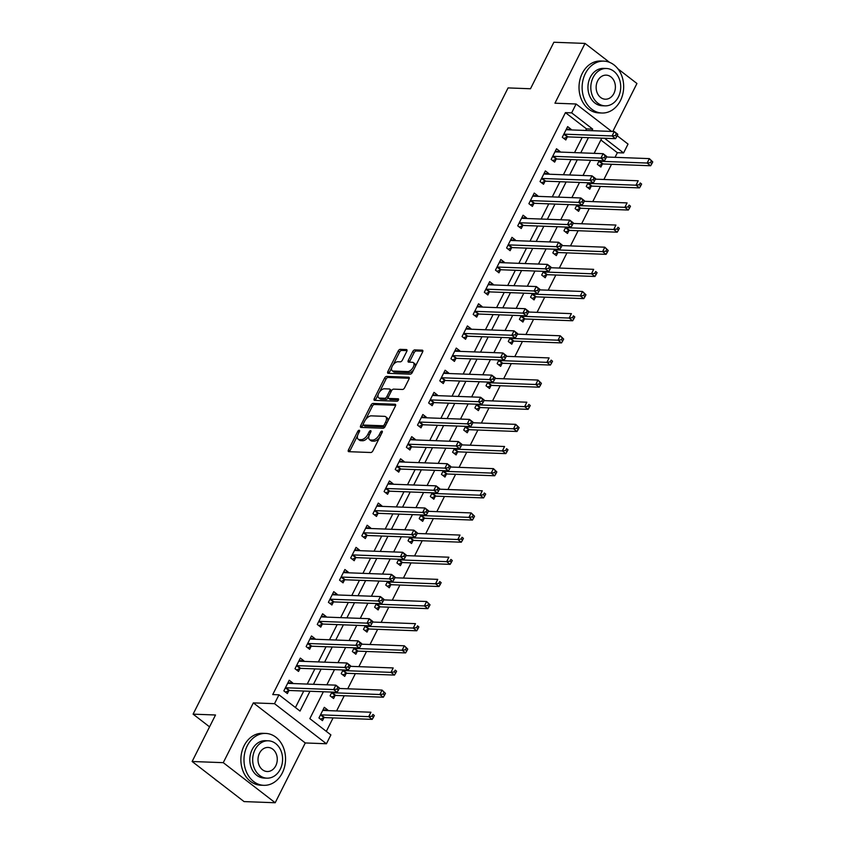 <?xml version="1.0" encoding="UTF-8"?>
<svg xmlns="http://www.w3.org/2000/svg" width="845" height="845" viewBox="0 0 845 845"><rect width="100%" height="100%" fill="white"/><g stroke="black" fill="none" stroke-linecap="round" stroke-linejoin="round"><path stroke-width="1.27" d="M359.209 430.232A1.426 0.739 -52.3 0 0 357.741 431.425L348.457 449.899A2.039 1.067 -52.3 0 0 348.425 451.557A2.039 1.067 -52.3 0 0 348.805 451.684L370.807 452.508A2.039 1.067 -52.3 0 0 372.899 450.818L382.193 432.334A1.426 0.739 -52.3 0 0 382.204 431.172A1.426 0.739 -52.3 0 0 381.951 431.087A1.426 0.739 -52.3 0 0 380.482 432.27L379.278 434.668A6.528 3.401 -52.3 0 1 372.571 440.087L370.733 440.013A6.528 3.401 -52.3 0 1 369.55 439.611A6.528 3.401 -52.3 0 1 369.624 434.298L370.828 431.911A1.426 0.739 -52.3 0 0 370.839 430.749A1.426 0.739 -52.3 0 0 370.585 430.665A1.426 0.739 -52.3 0 0 369.117 431.848L367.913 434.235A6.528 3.401 -52.3 0 1 361.195 439.653L359.368 439.59A6.528 3.401 -52.3 0 1 358.174 439.189A6.528 3.401 -52.3 0 1 358.248 433.876L359.452 431.489A1.426 0.739 -52.3 0 0 359.474 430.327A1.426 0.739 -52.3 0 0 359.209 430.232M406.794 351.362A2.039 1.067 -52.3 0 0 406.815 349.703A2.039 1.067 -52.3 0 0 406.445 349.576L400.266 349.344A2.039 1.067 -52.3 0 0 398.175 351.045L387.855 371.557A2.039 1.067 -52.3 0 0 387.823 373.215A2.039 1.067 -52.3 0 0 388.204 373.342L410.205 374.166A2.039 1.067 -52.3 0 0 412.297 372.476L422.616 351.953A2.039 1.067 -52.3 0 0 422.637 350.295A2.039 1.067 -52.3 0 0 422.268 350.168L414.81 349.893A2.039 1.067 -52.3 0 0 412.719 351.583L408.304 360.371A2.039 1.067 -52.3 0 0 408.283 362.03A2.039 1.067 -52.3 0 0 408.653 362.156L412.349 362.294A5.45 2.841 -52.3 0 1 413.342 362.621A5.45 2.841 -52.3 0 1 412.814 367.892A5.45 2.841 -52.3 0 1 407.67 371.599L393.178 371.05A5.45 2.841 -52.3 0 1 392.186 370.712A5.45 2.841 -52.3 0 1 392.714 365.452A5.45 2.841 -52.3 0 1 397.858 361.745L400.276 361.84A2.039 1.067 -52.3 0 0 402.368 360.15L406.794 351.362M585.68 130.468L586.483 128.873L565.432 112.628L571.653 112.86L576.11 103.998L611.653 131.44M192.132 761.503L223.27 762.665L275.195 802.75L244.057 801.588L192.132 761.503L215.517 714.997L193.104 714.152L508.077 87.912L530.491 88.757L553.876 42.25L585.015 43.412L554.943 103.206L576.11 103.998M275.195 802.75L305.267 742.956L253.342 702.882L223.27 762.665M253.342 702.882L274.509 703.674L278.966 694.812L300.017 711.067L309.967 691.263M565.432 112.628L272.734 694.579L278.966 694.812M373.067 403.424A2.039 1.067 -52.3 0 0 370.976 405.125L360.657 425.637A2.039 1.067 -52.3 0 0 360.625 427.295A2.039 1.067 -52.3 0 0 361.005 427.422L383.007 428.246A2.039 1.067 -52.3 0 0 385.098 426.556L395.418 406.033A2.039 1.067 -52.3 0 0 395.439 404.375A2.039 1.067 -52.3 0 0 395.069 404.248L373.067 403.424L374.472 404.512A2.039 1.067 -52.3 0 0 372.381 406.202L365.684 419.521M374.25 398.597L384.57 378.085A2.039 1.067 -52.3 0 1 386.672 376.384L408.674 377.208A2.039 1.067 -52.3 0 1 409.043 377.335A2.039 1.067 -52.3 0 1 409.022 378.993L404.607 387.781A2.039 1.067 -52.3 0 1 402.505 389.471L393.58 389.133A2.039 1.067 -52.3 0 0 391.488 390.834L388.552 396.654A2.039 1.067 -52.3 0 0 388.531 398.312A2.039 1.067 -52.3 0 0 388.901 398.439L398.196 398.787A1.426 0.739 -52.3 0 1 398.449 398.872A1.426 0.739 -52.3 0 1 398.312 400.255A1.426 0.739 -52.3 0 1 396.97 401.227L374.599 400.382A2.039 1.067 -52.3 0 1 374.229 400.255A2.039 1.067 -52.3 0 1 374.25 398.597L375.655 399.685L378.18 394.668M612.805 131.482L636.94 83.497L617.927 68.825M609.498 62.319L585.015 43.412M295.444 707.54L303.746 691.03M307.242 684.07L314.879 668.891M318.385 661.931L326.022 646.742M329.518 639.781L337.155 624.603M340.651 617.642L348.298 602.453M351.795 595.493L359.431 580.314M362.928 573.354L370.564 558.165M374.071 551.204L381.708 536.015M385.204 529.065L392.84 513.876M396.347 506.915L403.984 491.727M407.48 484.776L415.117 469.588M418.613 462.627L426.26 447.438M429.756 440.488L437.393 425.299M440.889 418.338L448.526 403.149M452.033 396.199L459.669 381.01M463.166 374.05L470.802 358.861M474.309 351.911L481.946 336.722M485.442 329.761L493.079 314.572M496.585 307.622L504.222 292.433M507.718 285.473L515.355 270.284M518.851 263.334L526.498 248.145M529.995 241.184L537.631 225.995M541.127 219.045L548.764 203.856M552.271 196.896L559.908 181.707M563.404 174.757L571.04 159.568M574.547 152.607L582.184 137.418M292.423 683.52L292.708 682.95L289.201 680.236L283.857 690.872L287.363 693.576L288.81 690.692M303.566 661.371L303.851 660.801L300.345 658.097L294.989 668.722L298.507 671.426L299.954 668.553M314.699 639.232L314.984 638.662L311.478 635.947L306.133 646.583L309.64 649.287L311.087 646.404M325.832 617.082L326.128 616.512L322.61 613.808L317.266 624.434L320.773 627.138L322.23 624.265M336.975 594.943L337.261 594.373L333.754 591.658L328.409 602.295L331.916 604.999L333.363 602.115M348.108 572.794L348.393 572.223L344.887 569.519L339.542 580.145L343.049 582.849L344.507 579.976M359.252 550.655L359.537 550.084L356.03 547.37L350.686 558.006L354.192 560.71L355.639 557.827M370.385 528.505L370.67 527.935L367.163 525.231L361.818 535.857L365.325 538.561L366.772 535.688M381.528 506.366L381.813 505.796L378.306 503.081L372.951 513.707L376.469 516.422L377.916 513.538M392.661 484.217L392.946 483.646L389.439 480.942L384.095 491.568L387.601 494.272L389.049 491.399M403.794 462.078L404.09 461.507L400.572 458.793L395.228 469.419L398.745 472.133L400.192 469.25M414.937 439.928L415.222 439.358L411.716 436.654L406.371 447.28L409.878 449.984L411.325 447.111M426.07 417.789L426.366 417.219L422.849 414.504L417.504 425.13L421.011 427.845L422.468 424.961M437.214 395.64L437.499 395.069L433.992 392.365L428.647 402.991L432.154 405.695L433.601 402.822M448.346 373.501L448.632 372.93L445.125 370.216L439.78 380.841L443.287 383.556L444.734 380.672M459.49 351.351L459.775 350.781L456.268 348.077L450.924 358.702L454.43 361.406L455.877 358.523M470.623 329.212L470.908 328.631L467.401 325.927L462.057 336.553L465.563 339.267L467.01 336.384M481.766 307.062L482.051 306.492L478.545 303.788L473.189 314.414L476.707 317.118L478.154 314.234M492.899 284.923L493.184 284.342L489.678 281.638L484.333 292.264L487.84 294.979L489.287 292.095M504.032 262.774L504.328 262.203L500.81 259.5L495.466 270.125L498.972 272.829L500.43 269.946M515.175 240.635L515.461 240.054L511.954 237.35L506.609 247.976L510.116 250.69L511.563 247.807M526.308 218.485L526.593 217.915L523.087 215.211L517.742 225.837L521.249 228.541L522.706 225.657M537.452 196.336L537.737 195.765L534.23 193.061L528.885 203.687L532.392 206.402L533.839 203.518M548.585 174.197L548.87 173.626L545.363 170.912L540.018 181.548L543.525 184.252L544.972 181.369M559.728 152.047L560.013 151.477L556.506 148.773L551.151 159.399L554.669 162.113L556.116 159.23M570.861 129.908L571.146 129.338L567.639 126.623L562.295 137.26L565.801 139.964L567.248 137.08M326.318 731.369L333.088 717.901M336.595 710.941L344.232 695.752M347.728 688.802L355.365 673.613M358.871 666.652L366.508 651.463M370.004 644.513L377.641 629.324M381.137 622.364L388.784 607.175M392.281 600.214L399.917 585.036M403.414 578.075L411.05 562.886M414.557 555.926L422.194 540.747M425.69 533.786L433.327 518.598M436.833 511.637L444.47 496.459M447.966 489.498L455.603 474.309M459.099 467.348L466.746 452.17M470.242 445.209L477.879 430.02M481.375 423.06L489.012 407.882M492.519 400.921L500.155 385.732M503.652 378.771L511.288 363.593M514.795 356.632L522.432 341.443M525.928 334.483L533.565 319.304M537.061 312.344L544.708 297.155M548.204 290.194L555.841 275.016M559.337 268.055L566.974 252.866M570.481 245.906L578.117 230.727M581.613 223.767L589.25 208.578M592.757 201.617L600.394 186.439M603.89 179.478L611.526 164.289M615.033 157.328L617.357 152.713L600.869 139.985M327.511 710.603L327.797 710.032L324.29 707.318L318.945 717.954L322.452 720.658L323.899 717.775M331.948 692.087L330.078 695.805L333.585 698.519L335.032 695.636M343.091 669.948L341.222 673.666L344.728 676.37L346.175 673.486M354.224 647.798L352.354 651.516L355.861 654.231L357.308 651.347M365.357 625.659L363.487 629.377L367.005 632.081L368.452 629.198M376.5 603.51L374.631 607.228L378.137 609.942L379.585 607.059M387.633 581.371L385.764 585.089L389.27 587.793L390.728 584.909M398.777 559.221L396.907 562.939L400.414 565.643L401.861 562.77M409.909 537.082L408.04 540.8L411.547 543.504L413.004 540.62M421.053 514.932L419.183 518.65L422.69 521.354L424.137 518.481M432.186 492.793L430.316 496.511L433.823 499.215L435.27 496.332M443.319 470.644L441.449 474.362L444.966 477.066L446.413 474.193M454.462 448.505L452.593 452.223L456.099 454.927L457.546 452.043M465.595 426.355L463.725 430.073L467.232 432.777L468.69 429.904M476.738 404.216L474.869 407.934L478.376 410.638L479.823 407.755M487.871 382.067L486.002 385.785L489.508 388.489L490.966 385.616M499.015 359.917L497.145 363.635L500.652 366.35L502.099 363.466M510.148 337.778L508.278 341.496L511.785 344.2L513.232 341.327M521.291 315.629L519.411 319.347L522.928 322.061L524.375 319.178M532.424 293.49L530.554 297.208L534.061 299.912L535.508 297.039M543.557 271.34L541.687 275.058L545.205 277.773L546.652 274.889M554.7 249.201L552.831 252.919L556.337 255.623L557.784 252.739M565.833 227.051L563.964 230.769L567.47 233.484L568.928 230.6M576.977 204.912L575.107 208.63L578.614 211.334L580.061 208.451M588.109 182.763L586.24 186.481L589.747 189.195L591.194 186.312M599.253 160.624L597.383 164.342L600.89 167.046L602.337 164.162M193.104 714.152L209.56 726.858M617.22 135.739L628.036 144.083L623.578 152.945L604.566 138.263M617.357 152.713L623.578 152.945M323.36 691.77L309.84 718.641L330.891 734.896L326.434 743.758L274.509 703.674M305.267 742.956L326.434 743.758M591.912 130.7L592.704 129.105L571.653 112.86M313.474 684.302L321.111 669.124M324.607 662.163L332.243 646.974M335.75 640.014L343.387 624.835M346.883 617.875L354.52 602.686M358.016 595.725L365.653 580.547M369.159 573.586L376.796 558.397M380.292 551.436L387.929 536.258M391.436 529.297L399.072 514.109M402.569 507.148L410.205 491.97M413.712 485.009L421.349 469.82M424.845 462.859L432.482 447.681M435.978 440.72L443.625 425.531M447.121 418.571L454.758 403.392M458.254 396.432L465.891 381.243M469.397 374.282L477.034 359.093M480.53 352.143L488.167 336.954M491.674 329.994L499.31 314.805M502.807 307.855L510.443 292.666M513.94 285.705L521.587 270.516M525.083 263.566L532.72 248.377M536.216 241.416L543.853 226.228M547.359 219.277L554.996 204.089M558.492 197.128L566.129 181.939M569.636 174.989L577.272 159.8M580.769 152.839L588.405 137.65M601.788 138.157L594.151 153.346M590.655 160.296L583.018 175.485M579.522 182.446L571.875 197.635M568.379 204.585L560.742 219.774M557.246 226.735L549.609 241.923M546.102 248.874L538.466 264.062M534.969 271.023L527.333 286.212M523.826 293.162L516.189 308.351M512.693 315.312L505.056 330.501M501.56 337.451L493.913 352.64M490.417 359.6L482.78 374.789M479.284 381.75L471.647 396.928M468.141 403.889L460.504 419.078M457.008 426.038L449.371 441.217M445.864 448.177L438.228 463.366M434.731 470.327L427.095 485.505M423.588 492.466L415.951 507.655M412.455 514.616L404.818 529.794M401.322 536.755L393.675 551.943M390.179 558.904L382.542 574.082M379.046 581.043L371.409 596.232M367.902 603.193L360.266 618.371M356.77 625.332L349.133 640.521M345.626 647.481L337.989 662.66M334.493 669.62L326.857 684.809M586.483 128.873L592.704 129.105M327.797 710.032L323.012 709.853M292.708 682.95L287.934 682.771M303.851 660.801L299.067 660.621M314.984 638.662L310.21 638.482M326.128 616.512L321.343 616.332M337.261 594.373L332.476 594.193M348.393 572.223L343.619 572.044M359.537 550.084L354.752 549.905M370.67 527.935L365.896 527.755M381.813 505.796L377.028 505.616M392.946 483.646L388.172 483.467M404.09 461.507L399.305 461.328M415.222 439.358L410.448 439.178M426.366 417.219L421.581 417.039M437.499 395.069L432.714 394.89M448.632 372.93L443.857 372.751M459.775 350.781L454.99 350.601M470.908 328.631L466.134 328.462M482.051 306.492L477.267 306.312M493.184 284.342L488.41 284.163M504.328 262.203L499.543 262.024M515.461 240.054L510.676 239.874M526.593 217.915L521.819 217.735M537.737 195.765L532.952 195.586M548.87 173.626L544.096 173.447M560.013 151.477L555.228 151.297M571.146 129.338L566.372 129.158M358.174 439.189L359.579 440.266A6.528 3.401 -52.3 0 0 360.773 440.667L359.368 439.59M368.969 435.957A6.528 3.401 -52.3 0 1 362.6 440.741L360.773 440.667M369.55 439.611L370.955 440.699A6.528 3.401 -52.3 0 0 372.138 441.101L370.733 440.013M379.595 437.499A6.528 3.401 -52.3 0 1 373.976 441.164L372.138 441.101M357.572 435.64L349.851 450.976A2.039 1.067 -52.3 0 0 349.598 451.716M395.671 405.304L374.472 404.512M363.128 424.581L362.051 426.725A2.039 1.067 -52.3 0 0 361.797 427.454M363.329 423.789A1.426 0.739 -52.3 0 0 363.308 424.95A1.426 0.739 -52.3 0 0 363.572 425.046L382.88 425.764A1.426 0.739 -52.3 0 0 384.348 424.581L385.616 422.056A6.528 3.401 -52.3 0 0 385.69 416.743A6.528 3.401 -52.3 0 0 384.507 416.342L371.304 415.856A6.528 3.401 -52.3 0 0 364.596 421.275L363.329 423.789M364.565 425.806A1.426 0.739 -52.3 0 0 364.713 426.038A1.426 0.739 -52.3 0 0 364.977 426.123L363.572 425.046M385.162 426.44A1.426 0.739 -52.3 0 1 384.285 426.852L364.977 426.123M387.707 421.37A6.528 3.401 -52.3 0 0 387.094 417.831L385.69 416.743M379.532 391.974L385.975 379.162L384.57 378.085M409.276 378.264L388.077 377.472A2.039 1.067 -52.3 0 0 385.975 379.162M388.531 398.312L389.936 399.4A2.039 1.067 -52.3 0 0 390.305 399.527L398.523 399.833M384.327 388.795A5.45 2.841 -52.3 0 0 379.183 392.502A5.45 2.841 -52.3 0 0 378.655 397.763A5.45 2.841 -52.3 0 0 379.648 398.09L384.75 398.28A2.039 1.067 -52.3 0 0 386.841 396.59L389.777 390.77A2.039 1.067 -52.3 0 0 389.798 389.101A2.039 1.067 -52.3 0 0 389.429 388.985L384.327 388.795M378.655 397.763L380.06 398.84A5.45 2.841 -52.3 0 0 381.053 399.178L379.648 398.09M388.277 397.615L388.246 397.678A2.039 1.067 -52.3 0 1 386.154 399.368L381.053 399.178M391.457 390.886A2.039 1.067 -52.3 0 0 391.203 390.189L389.798 389.101M375.655 399.685A2.039 1.067 -52.3 0 0 375.402 400.414M392.186 370.712L393.59 371.8A5.45 2.841 -52.3 0 0 394.583 372.138L393.178 371.05M413.67 369.751A5.45 2.841 -52.3 0 1 409.075 372.677L394.583 372.138M415.286 366.54A5.45 2.841 -52.3 0 0 414.747 363.709L413.342 362.621M422.87 351.224L416.215 350.981A2.039 1.067 -52.3 0 0 414.124 352.671L409.709 361.449A2.039 1.067 -52.3 0 0 409.455 362.178M391.647 367.892L389.26 372.645A2.039 1.067 -52.3 0 0 389.006 373.374M407.047 350.633L401.671 350.432A2.039 1.067 -52.3 0 0 399.579 352.122L393.263 364.681M320.53 719.179L324.1 717.69A2.081 1.077 127.7 0 1 324.628 717.585L372.201 719.37L368.695 716.655L370.923 712.229L323.35 710.444A2.081 1.077 127.7 0 1 322.97 710.318A2.081 1.077 127.7 0 1 322.948 710.296L322.843 710.201M320.392 715.071L320.593 714.986A2.081 1.077 127.7 0 1 321.121 714.87L368.695 716.655L372.032 716.201L373.437 717.289L374.324 715.514L372.92 714.426L372.032 716.201M372.92 714.426L374.324 715.514M373.437 717.289L372.201 719.37M286.043 687.788L289.55 690.502L337.113 692.277L333.606 689.573L286.043 687.788A2.081 1.077 -52.3 0 0 285.504 687.904L285.304 687.988M336.954 689.119L333.606 689.573L335.835 685.147L339.341 687.851L339.246 688.432L337.842 687.344L336.954 689.119L338.349 690.207L339.246 688.432M287.754 683.119L287.87 683.214A2.081 1.077 -52.3 0 0 287.891 683.235A2.081 1.077 -52.3 0 0 288.261 683.362L335.835 685.147L337.842 687.344M289.55 690.502A2.081 1.077 -52.3 0 0 289.022 690.608L285.441 692.097M337.113 692.277L338.349 690.207M331.662 697.03L335.243 695.551A2.081 1.077 127.7 0 1 335.771 695.435L383.345 697.22L379.827 694.516L382.056 690.08L339.215 688.474M331.525 692.921L331.736 692.837A2.081 1.077 127.7 0 1 332.265 692.731L379.827 694.516L383.176 694.062L384.57 695.139L385.468 693.365L384.063 692.287L383.176 694.062M384.063 692.287L382.056 690.08L385.468 693.365M384.57 695.139L383.345 697.22M342.806 674.891L346.376 673.402A2.081 1.077 127.7 0 1 346.904 673.296L394.478 675.081L390.971 672.366L393.2 667.941L350.358 666.335M342.669 670.782L342.869 670.698A2.081 1.077 127.7 0 1 343.397 670.581L390.971 672.366L394.309 671.912L395.713 673L396.601 671.226L395.196 670.138L394.309 671.912M395.196 670.138L396.601 671.226M395.713 673L394.478 675.081M353.939 652.741L357.519 651.263A2.081 1.077 127.7 0 1 358.048 651.146L405.611 652.931L402.104 650.227L404.332 645.791L361.491 644.186M353.801 648.633L354.002 648.548A2.081 1.077 127.7 0 1 354.541 648.442L402.104 650.227L405.442 649.773L406.846 650.851L407.744 649.076L406.339 647.999L405.442 649.773M406.339 647.999L404.332 645.791L407.744 649.076M406.846 650.851L405.611 652.931M297.176 665.649L300.683 668.353L348.256 670.138L344.749 667.434L297.176 665.649A2.081 1.077 -52.3 0 0 296.648 665.754L296.447 665.839M348.087 666.969L344.749 667.434L346.978 662.998L350.485 665.712L350.379 666.282L348.974 665.205L348.087 666.969L349.492 668.057L350.379 666.282M298.887 660.98L299.003 661.075A2.081 1.077 -52.3 0 0 299.024 661.086A2.081 1.077 -52.3 0 0 299.405 661.212L346.978 662.998L348.974 665.205M300.683 668.353A2.081 1.077 -52.3 0 0 300.155 668.469L296.584 669.948M348.256 670.138L349.492 668.057M308.309 643.499L311.826 646.214L359.389 647.988L355.882 645.284L308.309 643.499A2.081 1.077 -52.3 0 0 307.781 643.615L307.58 643.7M359.22 644.83L355.882 645.284L358.111 640.859L361.618 643.563L361.523 644.144L360.118 643.056L359.22 644.83L360.625 645.918L361.523 644.144M310.03 638.831L310.136 638.926A2.081 1.077 -52.3 0 0 310.168 638.947A2.081 1.077 -52.3 0 0 310.537 639.073L358.111 640.859L360.118 643.056M311.826 646.214A2.081 1.077 -52.3 0 0 311.298 646.319L307.717 647.809M359.389 647.988L360.625 645.918M319.452 621.36L322.959 624.064L370.532 625.849L367.026 623.145L319.452 621.36A2.081 1.077 -52.3 0 0 318.924 621.466L318.723 621.55M370.363 622.68L367.026 623.145L369.254 618.709L372.761 621.424L372.656 621.994L371.251 620.917L370.363 622.68L371.768 623.768L372.656 621.994M321.163 616.692L321.28 616.787A2.081 1.077 -52.3 0 0 321.301 616.797A2.081 1.077 -52.3 0 0 321.681 616.924L369.254 618.709L371.251 620.917M322.959 624.064A2.081 1.077 -52.3 0 0 322.431 624.18L318.861 625.659M370.532 625.849L371.768 623.768M365.082 630.602L368.652 629.113A2.081 1.077 127.7 0 1 369.18 629.007L416.754 630.793L413.247 628.078L415.476 623.652L372.634 622.047M364.945 626.494L365.146 626.409A2.081 1.077 127.7 0 1 365.674 626.293L413.247 628.078L416.585 627.624L417.99 628.712L418.877 626.937L417.472 625.849L416.585 627.624M417.472 625.849L418.877 626.937M417.99 628.712L416.754 630.793M330.585 599.211L334.092 601.925L381.665 603.7L378.159 600.996L330.585 599.211A2.081 1.077 -52.3 0 0 330.057 599.327L329.856 599.411M381.496 600.541L378.159 600.996L380.387 596.57L383.894 599.274L383.788 599.855L382.394 598.767L381.496 600.541L382.901 601.619L383.788 599.855M332.307 594.542L332.412 594.637A2.081 1.077 -52.3 0 0 332.434 594.658A2.081 1.077 -52.3 0 0 332.814 594.785L380.387 596.57L382.394 598.767M334.092 601.925A2.081 1.077 -52.3 0 0 333.564 602.031L329.994 603.52M381.665 603.7L382.901 601.619M214.26 778.572A25.963 20.766 92.1 0 0 217.915 781.403M247.226 745.829A25.963 20.766 92.1 0 0 263.798 785.322A25.963 20.766 92.1 0 0 282.314 772.921A25.963 20.766 92.1 0 0 265.742 733.428A25.963 20.766 92.1 0 0 247.226 745.829M265.742 733.428L262.626 733.312A25.963 20.766 92.1 0 0 244.11 745.712A25.963 20.766 92.1 0 0 260.683 785.206L263.798 785.322M266.935 778.16L264.073 778.055A18.696 14.956 -87.9 0 1 252.137 749.621A18.696 14.956 -87.9 0 1 265.467 740.695L268.33 740.801A18.696 14.956 92.1 0 0 255 749.737A18.696 14.956 92.1 0 0 266.935 778.16A18.696 14.956 92.1 0 0 280.265 769.235A18.696 14.956 92.1 0 0 268.33 740.801M275.776 765.771A12.052 9.633 92.1 0 0 268.087 747.445A12.052 9.633 92.1 0 0 259.5 753.201A12.052 9.633 92.1 0 0 267.178 771.517A12.052 9.633 92.1 0 0 275.776 765.771M585.363 73.526A25.963 20.766 92.1 0 0 601.936 113.019A25.963 20.766 92.1 0 0 620.441 100.608A25.963 20.766 92.1 0 0 603.879 61.125A25.963 20.766 92.1 0 0 585.363 73.526M603.879 61.125L600.763 61.009A25.963 20.766 92.1 0 0 582.247 73.409A25.963 20.766 92.1 0 0 598.82 112.903L601.936 113.019M605.073 105.857L602.2 105.752A18.696 14.956 -87.9 0 1 590.275 77.317A18.696 14.956 -87.9 0 1 603.605 68.392L606.467 68.498A18.696 14.956 92.1 0 0 593.137 77.434A18.696 14.956 92.1 0 0 605.073 105.857A18.696 14.956 92.1 0 0 618.403 96.932A18.696 14.956 92.1 0 0 606.467 68.498M613.903 93.457A12.052 9.633 92.1 0 0 606.224 75.142A12.052 9.633 92.1 0 0 597.626 80.898A12.052 9.633 92.1 0 0 605.316 99.214A12.052 9.633 92.1 0 0 613.903 93.457M376.215 608.453L379.785 606.974A2.081 1.077 127.7 0 1 380.324 606.858L427.887 608.643L424.38 605.939L426.609 601.503L383.767 599.897M376.078 604.344L376.278 604.26A2.081 1.077 127.7 0 1 376.807 604.154L424.38 605.939L427.718 605.474L429.123 606.562L430.02 604.788L428.616 603.71L427.718 605.474M428.616 603.71L426.609 601.503L430.02 604.788M429.123 606.562L427.887 608.643M387.359 586.314L390.929 584.824A2.081 1.077 127.7 0 1 391.457 584.719L439.03 586.504L435.524 583.789L437.742 579.364L394.911 577.758M387.211 582.205L387.422 582.12A2.081 1.077 127.7 0 1 387.95 582.004L435.524 583.789L438.861 583.335L440.266 584.423L441.153 582.649L439.749 581.561L438.861 583.335M439.749 581.561L441.153 582.649M440.266 584.423L439.03 586.504M398.491 564.164L402.062 562.685A2.081 1.077 127.7 0 1 402.59 562.569L450.163 564.354L446.656 561.65L448.885 557.214L406.044 555.609M398.354 560.055L398.555 559.971A2.081 1.077 127.7 0 1 399.083 559.865L446.656 561.65L449.994 561.186L451.399 562.274L452.286 560.499L450.892 559.422L449.994 561.186M450.892 559.422L452.286 560.499M451.399 562.274L450.163 564.354M409.624 542.025L413.205 540.536A2.081 1.077 127.7 0 1 413.733 540.43L461.307 542.205L457.789 539.501L460.018 535.075L417.187 533.47M409.487 537.916L409.698 537.832A2.081 1.077 127.7 0 1 410.226 537.716L457.789 539.501L461.138 539.047L462.532 540.135L463.43 538.36L462.025 537.272L461.138 539.047M462.025 537.272L463.43 538.36M462.532 540.135L461.307 542.205M420.768 519.876L424.338 518.397A2.081 1.077 127.7 0 1 424.866 518.281L472.439 520.066L468.933 517.362L471.161 512.926L428.32 511.32M420.63 515.767L420.831 515.682A2.081 1.077 127.7 0 1 421.359 515.577L468.933 517.362L472.27 516.897L473.675 517.985L474.563 516.211L473.158 515.133L472.27 516.897M473.158 515.133L471.161 512.926L474.563 516.211M473.675 517.985L472.439 520.066M341.729 577.072L345.235 579.776L392.809 581.561L389.302 578.857L341.729 577.072A2.081 1.077 -52.3 0 0 341.2 577.177L340.989 577.262M392.64 578.392L389.302 578.857L391.52 574.42L395.037 577.135L394.932 577.705L393.527 576.628L392.64 578.392L394.045 579.48L394.932 577.705M343.44 572.403L343.556 572.498A2.081 1.077 -52.3 0 0 343.577 572.509A2.081 1.077 -52.3 0 0 343.957 572.635L391.52 574.42L393.527 576.628M345.235 579.776A2.081 1.077 -52.3 0 0 344.707 579.892L341.137 581.371M392.809 581.561L394.045 579.48M352.861 554.922L356.368 557.637L403.942 559.411L400.435 556.707L352.861 554.922A2.081 1.077 -52.3 0 0 352.333 555.038L352.133 555.123M403.773 556.253L400.435 556.707L402.664 552.281L406.17 554.985L406.065 555.566L404.66 554.478L403.773 556.253L405.178 557.33L406.065 555.566M354.583 550.253L354.689 550.348A2.081 1.077 -52.3 0 0 354.71 550.37A2.081 1.077 -52.3 0 0 355.09 550.496L402.664 552.281L404.66 554.478M356.368 557.637A2.081 1.077 -52.3 0 0 355.84 557.742L352.27 559.232M403.942 559.411L405.178 557.33M364.005 532.783L367.512 535.487L415.085 537.272L411.568 534.568L364.005 532.783A2.081 1.077 -52.3 0 0 363.477 532.889L363.265 532.973M414.916 534.103L411.568 534.568L413.796 530.132L417.303 532.846L417.208 533.417L415.803 532.339L414.916 534.103L416.31 535.191L417.208 533.417M365.716 528.114L365.832 528.209A2.081 1.077 -52.3 0 0 365.853 528.22A2.081 1.077 -52.3 0 0 366.234 528.347L413.796 530.132L415.803 532.339M367.512 535.487A2.081 1.077 -52.3 0 0 366.983 535.603L363.403 537.082M415.085 537.272L416.31 535.191M375.138 510.633L378.644 513.348L426.218 515.123L422.711 512.419L375.138 510.633A2.081 1.077 -52.3 0 0 374.61 510.75L374.409 510.834M426.049 511.964L422.711 512.419L424.94 507.993L428.447 510.697L428.341 511.278L426.936 510.19L426.049 511.964L427.454 513.042L428.341 511.278M376.849 505.965L376.965 506.06A2.081 1.077 -52.3 0 0 376.986 506.081A2.081 1.077 -52.3 0 0 377.366 506.208L424.94 507.993L426.936 510.19M378.644 513.348A2.081 1.077 -52.3 0 0 378.116 513.454L374.546 514.943M426.218 515.123L427.454 513.042M386.281 488.494L389.788 491.198L437.351 492.984L433.844 490.269L386.281 488.494A2.081 1.077 -52.3 0 0 385.742 488.6L385.542 488.685M437.182 489.815L433.844 490.269L436.073 485.843L439.58 488.558L439.484 489.128L438.08 488.051L437.182 489.815L438.587 490.903L439.484 489.128M387.992 483.815L388.098 483.921A2.081 1.077 -52.3 0 0 388.13 483.931A2.081 1.077 -52.3 0 0 388.499 484.058L436.073 485.843L438.08 488.051M389.788 491.198A2.081 1.077 -52.3 0 0 389.26 491.315L385.679 492.793M437.351 492.984L438.587 490.903M431.901 497.737L435.481 496.247A2.081 1.077 127.7 0 1 436.009 496.142L483.572 497.916L480.066 495.212L482.294 490.787L439.453 489.181M431.763 493.628L431.964 493.543A2.081 1.077 127.7 0 1 432.503 493.427L480.066 495.212L483.403 494.758L484.808 495.835L485.706 494.071L484.301 492.984L483.403 494.758M484.301 492.984L485.706 494.071M484.808 495.835L483.572 497.916M397.414 466.345L400.921 469.059L448.494 470.834L444.988 468.13L397.414 466.345A2.081 1.077 -52.3 0 0 396.886 466.461L396.685 466.546M448.325 467.676L444.988 468.13L447.216 463.704L450.723 466.408L450.617 466.989L449.213 465.901L448.325 467.676L449.73 468.753L450.617 466.989M399.125 461.676L399.241 461.771A2.081 1.077 -52.3 0 0 399.262 461.792A2.081 1.077 -52.3 0 0 399.643 461.919L447.216 463.704L449.213 465.901M400.921 469.059A2.081 1.077 -52.3 0 0 400.393 469.165L396.823 470.654M448.494 470.834L449.73 468.753M443.044 475.587L446.614 474.108A2.081 1.077 127.7 0 1 447.142 473.992L494.716 475.777L491.209 473.073L493.438 468.637L450.596 467.031M442.907 471.478L443.107 471.394A2.081 1.077 127.7 0 1 443.636 471.288L491.209 473.073L494.547 472.608L495.952 473.696L496.839 471.922L495.434 470.845L494.547 472.608M495.434 470.845L493.438 468.637L496.839 471.922M495.952 473.696L494.716 475.777M408.547 444.206L412.064 446.91L459.627 448.695L456.12 445.98L408.547 444.206A2.081 1.077 -52.3 0 0 408.019 444.312L407.818 444.396M459.458 445.526L456.12 445.98L458.349 441.555L461.856 444.269L461.761 444.84L460.356 443.762L459.458 445.526L460.863 446.614L461.761 444.84M410.269 439.527L410.374 439.632A2.081 1.077 -52.3 0 0 410.395 439.643A2.081 1.077 -52.3 0 0 410.776 439.77L458.349 441.555L460.356 443.762M412.064 446.91A2.081 1.077 -52.3 0 0 411.526 447.026L407.955 448.505M459.627 448.695L460.863 446.614M454.177 453.448L457.747 451.959A2.081 1.077 127.7 0 1 458.286 451.853L505.849 453.628L502.342 450.924L504.571 446.498L461.729 444.892M454.04 449.339L454.24 449.255A2.081 1.077 127.7 0 1 454.768 449.139L502.342 450.924L505.68 450.469L507.084 451.547L507.982 449.783L506.577 448.695L505.68 450.469M506.577 448.695L507.982 449.783M507.084 451.547L505.849 453.628M419.69 422.056L423.197 424.771L470.771 426.545L467.264 423.841L419.69 422.056A2.081 1.077 -52.3 0 0 419.162 422.173L418.951 422.257M470.602 423.387L467.264 423.841L469.482 419.416L472.999 422.12L472.894 422.701L471.489 421.613L470.602 423.387L472.006 424.465L472.894 422.701M421.401 417.388L421.518 417.483A2.081 1.077 -52.3 0 0 421.539 417.504A2.081 1.077 -52.3 0 0 421.919 417.631L469.482 419.416L471.489 421.613M423.197 424.771A2.081 1.077 -52.3 0 0 422.669 424.877L419.099 426.366M470.771 426.545L472.006 424.465M465.32 431.299L468.89 429.82A2.081 1.077 127.7 0 1 469.419 429.704L516.992 431.489L513.485 428.785L515.714 424.348L472.873 422.743M465.183 427.19L465.384 427.105A2.081 1.077 127.7 0 1 465.912 427L513.485 428.785L516.823 428.32L518.228 429.408L519.115 427.633L517.71 426.556L516.823 428.32M517.71 426.556L515.714 424.348L519.115 427.633M518.228 429.408L516.992 431.489M430.823 399.917L434.33 402.621L481.903 404.406L478.397 401.692L430.823 399.917A2.081 1.077 -52.3 0 0 430.295 400.023L430.094 400.107M481.734 401.238L478.397 401.692L480.625 397.266L484.132 399.981L484.027 400.551L482.632 399.474L481.734 401.238L483.139 402.326L484.027 400.551M432.545 395.238L432.651 395.344A2.081 1.077 -52.3 0 0 432.672 395.354A2.081 1.077 -52.3 0 0 433.052 395.481L480.625 397.266L482.632 399.474M434.33 402.621A2.081 1.077 -52.3 0 0 433.802 402.738L430.232 404.216M481.903 404.406L483.139 402.326M476.453 409.16L480.023 407.67A2.081 1.077 127.7 0 1 480.551 407.565L528.125 409.339L524.618 406.635L526.847 402.209L484.005 400.604M476.316 405.051L476.517 404.966A2.081 1.077 127.7 0 1 477.045 404.85L524.618 406.635L527.956 406.181L529.361 407.258L530.248 405.494L528.854 404.406L527.956 406.181M528.854 404.406L530.248 405.494M529.361 407.258L528.125 409.339M441.967 377.768L445.473 380.482L493.047 382.257L489.53 379.553L441.967 377.768A2.081 1.077 -52.3 0 0 441.439 377.884L441.227 377.968M492.878 379.099L489.53 379.553L491.758 375.127L495.265 377.831L495.17 378.412L493.765 377.324L492.878 379.099L494.272 380.176L495.17 378.412M443.678 373.099L443.794 373.194A2.081 1.077 -52.3 0 0 443.815 373.215A2.081 1.077 -52.3 0 0 444.195 373.342L491.758 375.127L493.765 377.324M445.473 380.482A2.081 1.077 -52.3 0 0 444.945 380.588L441.365 382.077M493.047 382.257L494.272 380.176M487.597 387.01L491.167 385.531A2.081 1.077 127.7 0 1 491.695 385.415L539.268 387.2L535.751 384.496L537.98 380.06L495.149 378.454M487.449 382.901L487.66 382.817A2.081 1.077 127.7 0 1 488.188 382.711L535.751 384.496L539.099 384.031L540.504 385.119L541.391 383.345L539.987 382.267L539.099 384.031M539.987 382.267L537.98 380.06L541.391 383.345M540.504 385.119L539.268 387.2M453.1 355.629L456.606 358.333L504.18 360.118L500.673 357.403L453.1 355.629A2.081 1.077 -52.3 0 0 452.571 355.734L452.371 355.819M504.011 356.949L500.673 357.403L502.902 352.978L506.408 355.692L506.303 356.263L504.898 355.185L504.011 356.949L505.416 358.037L506.303 356.263M454.811 350.95L454.927 351.055A2.081 1.077 -52.3 0 0 454.948 351.066A2.081 1.077 -52.3 0 0 455.328 351.193L502.902 352.978L504.898 355.185M456.606 358.333A2.081 1.077 -52.3 0 0 456.078 358.438L452.508 359.928M504.18 360.118L505.416 358.037M498.73 364.871L502.3 363.382A2.081 1.077 127.7 0 1 502.828 363.276L550.401 365.051L546.895 362.347L549.123 357.921L506.282 356.315M498.592 360.762L498.793 360.678A2.081 1.077 127.7 0 1 499.321 360.561L546.895 362.347L550.232 361.892L551.637 362.97L552.524 361.206L551.12 360.118L550.232 361.892M551.12 360.118L552.524 361.206M551.637 362.97L550.401 365.051M509.862 342.721L513.443 341.243A2.081 1.077 127.7 0 1 513.971 341.126L561.545 342.912L558.027 340.197L560.256 335.771L517.415 334.166M509.725 338.613L509.926 338.528A2.081 1.077 127.7 0 1 510.464 338.422L558.027 340.197L561.376 339.743L562.77 340.831L563.668 339.056L562.263 337.979L561.376 339.743M562.263 337.979L560.256 335.771L563.668 339.056M562.77 340.831L561.545 342.912M521.006 320.582L524.576 319.093A2.081 1.077 127.7 0 1 525.104 318.987L572.678 320.762L569.171 318.058L571.4 313.632L528.558 312.027M520.869 316.474L521.069 316.389A2.081 1.077 127.7 0 1 521.597 316.273L569.171 318.058L572.509 317.604L573.913 318.681L574.801 316.917L573.396 315.829L572.509 317.604M573.396 315.829L574.801 316.917M573.913 318.681L572.678 320.762M532.139 298.433L535.719 296.954A2.081 1.077 127.7 0 1 536.248 296.838L583.81 298.623L580.304 295.908L582.532 291.483L539.691 289.877M532.001 294.324L532.202 294.24A2.081 1.077 127.7 0 1 532.73 294.134L580.304 295.908L583.641 295.454L585.046 296.542L585.944 294.768L584.539 293.69L583.641 295.454M584.539 293.69L582.532 291.483L585.944 294.768M585.046 296.542L583.81 298.623M543.282 276.294L546.852 274.805A2.081 1.077 127.7 0 1 547.38 274.699L594.954 276.473L591.447 273.769L593.676 269.344L550.834 267.738M543.145 272.185L543.346 272.101A2.081 1.077 127.7 0 1 543.874 271.984L591.447 273.769L594.785 273.315L596.19 274.393L597.077 272.629L595.672 271.541L594.785 273.315M595.672 271.541L597.077 272.629M596.19 274.393L594.954 276.473M554.415 254.144L557.985 252.666A2.081 1.077 127.7 0 1 558.524 252.549L606.087 254.334L602.58 251.62L604.809 247.194L561.967 245.589M554.278 250.035L554.478 249.951A2.081 1.077 127.7 0 1 555.007 249.845L602.58 251.62L605.918 251.166L607.323 252.254L608.22 250.479L606.816 249.402L605.918 251.166M606.816 249.402L604.809 247.194L608.22 250.479M607.323 252.254L606.087 254.334M565.558 231.995L569.129 230.516A2.081 1.077 127.7 0 1 569.657 230.41L617.23 232.185L613.723 229.481L615.942 225.055L573.111 223.45M565.411 227.896L565.622 227.812A2.081 1.077 127.7 0 1 566.15 227.696L613.723 229.481L617.061 229.027L618.466 230.104L619.353 228.34L617.948 227.252L617.061 229.027M617.948 227.252L619.353 228.34M618.466 230.104L617.23 232.185M576.691 209.856L580.261 208.366A2.081 1.077 127.7 0 1 580.79 208.261L628.363 210.046L624.856 207.331L627.085 202.906L584.244 201.3M576.554 205.747L576.755 205.662A2.081 1.077 127.7 0 1 577.283 205.557L624.856 207.331L628.194 206.877L629.599 207.965L630.486 206.191L629.092 205.113L628.194 206.877M629.092 205.113L630.486 206.191M629.599 207.965L628.363 210.046M587.824 187.706L591.405 186.227A2.081 1.077 127.7 0 1 591.933 186.111L639.507 187.896L635.989 185.192L638.218 180.767L595.376 179.161M587.687 183.608L587.898 183.523A2.081 1.077 127.7 0 1 588.426 183.407L635.989 185.192L639.338 184.738L640.732 185.815L641.63 184.052L640.225 182.964L639.338 184.738M640.225 182.964L641.63 184.052M640.732 185.815L639.507 187.896M598.968 165.567L602.538 164.078A2.081 1.077 127.7 0 1 603.066 163.972L650.639 165.757L647.133 163.043L649.361 158.617L606.52 157.012M598.83 161.458L599.031 161.374A2.081 1.077 127.7 0 1 599.559 161.268L647.133 163.043L650.47 162.589L651.875 163.677L652.762 161.902L651.358 160.825L650.47 162.589M651.358 160.825L649.361 158.617L652.762 161.902M651.875 163.677L650.639 165.757M464.243 333.479L467.75 336.194L515.313 337.968L511.806 335.264L464.243 333.479A2.081 1.077 -52.3 0 0 463.704 333.595L463.504 333.68M515.144 334.81L511.806 335.264L514.035 330.839L517.541 333.543L517.446 334.124L516.041 333.036L515.144 334.81L516.548 335.887L517.446 334.124M465.954 328.811L466.07 328.906A2.081 1.077 -52.3 0 0 466.091 328.927A2.081 1.077 -52.3 0 0 466.461 329.054L514.035 330.839L516.041 333.036M467.75 336.194A2.081 1.077 -52.3 0 0 467.222 336.299L463.641 337.778M515.313 337.968L516.548 335.887M475.376 311.34L478.883 314.044L526.456 315.829L522.949 313.115L475.376 311.34A2.081 1.077 -52.3 0 0 474.848 311.446L474.647 311.53M526.287 312.661L522.949 313.115L525.178 308.689L528.685 311.404L528.579 311.974L527.174 310.897L526.287 312.661L527.692 313.748L528.579 311.974M477.087 306.661L477.203 306.767A2.081 1.077 -52.3 0 0 477.224 306.777A2.081 1.077 -52.3 0 0 477.605 306.904L525.178 308.689L527.174 310.897M478.883 314.044A2.081 1.077 -52.3 0 0 478.354 314.15L474.784 315.639M526.456 315.829L527.692 313.748M486.509 289.191L490.026 291.895L537.589 293.68L534.082 290.976L486.509 289.191A2.081 1.077 -52.3 0 0 485.981 289.307L485.78 289.391M537.42 290.522L534.082 290.976L536.311 286.55L539.818 289.254L539.723 289.835L538.318 288.747L537.42 290.522L538.825 291.599L539.723 289.835M488.23 284.522L488.336 284.617A2.081 1.077 -52.3 0 0 488.368 284.638A2.081 1.077 -52.3 0 0 488.737 284.765L536.311 286.55L538.318 288.747M490.026 291.895A2.081 1.077 -52.3 0 0 489.487 292.011L485.917 293.49M537.589 293.68L538.825 291.599M497.652 267.052L501.159 269.756L548.732 271.541L545.226 268.826L497.652 267.052A2.081 1.077 -52.3 0 0 497.124 267.157L496.923 267.242M548.563 268.372L545.226 268.826L547.444 264.4L550.961 267.104L550.855 267.685L549.451 266.608L548.563 268.372L549.968 269.46L550.855 267.685M499.363 262.373L499.479 262.468A2.081 1.077 -52.3 0 0 499.501 262.489A2.081 1.077 -52.3 0 0 499.881 262.615L547.444 264.4L549.451 266.608M501.159 269.756A2.081 1.077 -52.3 0 0 500.631 269.861L497.061 271.351M548.732 271.541L549.968 269.46M508.785 244.902L512.292 247.606L559.865 249.391L556.359 246.687L508.785 244.902A2.081 1.077 -52.3 0 0 508.257 245.018L508.056 245.103M559.696 246.233L556.359 246.687L558.587 242.261L562.094 244.965L561.988 245.546L560.594 244.458L559.696 246.233L561.101 247.31L561.988 245.546M510.507 240.233L510.612 240.329A2.081 1.077 -52.3 0 0 510.633 240.35A2.081 1.077 -52.3 0 0 511.014 240.476L558.587 242.261L560.594 244.458M512.292 247.606A2.081 1.077 -52.3 0 0 511.764 247.722L508.194 249.201M559.865 249.391L561.101 247.31M519.928 222.763L523.435 225.467L571.009 227.252L567.491 224.538L519.928 222.763A2.081 1.077 -52.3 0 0 519.4 222.869L519.189 222.953M570.84 224.083L567.491 224.538L569.72 220.112L573.237 222.816L573.132 223.397L571.727 222.319L570.84 224.083L572.245 225.171L573.132 223.397M521.64 218.084L521.756 218.179A2.081 1.077 -52.3 0 0 521.777 218.2A2.081 1.077 -52.3 0 0 522.157 218.327L569.72 220.112L571.727 222.319M523.435 225.467A2.081 1.077 -52.3 0 0 522.907 225.573L519.337 227.062M571.009 227.252L572.245 225.171M531.061 200.614L534.568 203.318L582.142 205.103L578.635 202.399L531.061 200.614A2.081 1.077 -52.3 0 0 530.533 200.73L530.333 200.804M581.973 201.944L578.635 202.399L580.864 197.973L584.37 200.677L584.265 201.258L582.86 200.17L581.973 201.944L583.377 203.022L584.265 201.258M532.772 195.945L532.889 196.04A2.081 1.077 -52.3 0 0 532.91 196.061A2.081 1.077 -52.3 0 0 533.29 196.188L580.864 197.973L582.86 200.17M534.568 203.318A2.081 1.077 -52.3 0 0 534.04 203.434L530.47 204.912M582.142 205.103L583.377 203.022M542.205 178.475L545.712 181.179L593.285 182.964L589.768 180.249L542.205 178.475A2.081 1.077 -52.3 0 0 541.666 178.58L541.465 178.665M593.116 179.795L589.768 180.249L591.996 175.823L595.503 178.527L595.408 179.108L594.003 178.02L593.116 179.795L594.51 180.883L595.408 179.108M543.916 173.795L544.032 173.89A2.081 1.077 -52.3 0 0 544.053 173.912A2.081 1.077 -52.3 0 0 544.423 174.038L591.996 175.823L594.003 178.02M545.712 181.179A2.081 1.077 -52.3 0 0 545.183 181.284L541.603 182.773M593.285 182.964L594.51 180.883M553.338 156.325L556.844 159.029L604.418 160.814L600.911 158.11L553.338 156.325A2.081 1.077 -52.3 0 0 552.81 156.431L552.609 156.515M604.249 157.656L600.911 158.11L603.14 153.684L606.647 156.388L606.541 156.969L605.136 155.881L604.249 157.656L605.654 158.733L606.541 156.969M555.049 151.656L555.165 151.751A2.081 1.077 -52.3 0 0 555.186 151.773A2.081 1.077 -52.3 0 0 555.566 151.899L603.14 153.684L605.136 155.881M556.844 159.029A2.081 1.077 -52.3 0 0 556.316 159.145L552.746 160.624M604.418 160.814L605.654 158.733M564.471 134.175L567.988 136.89L615.551 138.675L612.044 135.96L564.471 134.175A2.081 1.077 -52.3 0 0 563.942 134.292L563.742 134.376M615.382 135.506L612.044 135.96L614.273 131.535L617.779 134.239L617.684 134.82L616.28 133.732L615.382 135.506L616.787 136.594L617.684 134.82M566.192 129.507L566.298 129.602A2.081 1.077 -52.3 0 0 566.33 129.623A2.081 1.077 -52.3 0 0 566.699 129.75L614.273 131.535L616.28 133.732M567.988 136.89A2.081 1.077 -52.3 0 0 567.46 136.996L563.879 138.485M615.551 138.675L616.787 136.594M358.998 432.386L357.741 431.425M381.739 433.242L380.482 432.27M370.363 432.82L369.117 431.848M362.6 440.741L361.195 439.653M369.202 435.238L367.913 434.235M373.976 441.164L372.571 440.087M380.535 435.629L379.278 434.668M349.851 450.976L348.457 449.899M395.661 404.702L395.069 404.248M362.051 426.725L360.657 425.637M372.381 406.202L370.976 405.125M384.285 426.852L382.88 425.764M385.605 425.553L384.348 424.581M386.873 423.028L385.616 422.056M388.077 377.472L386.672 376.384M409.255 377.662L408.674 377.208M390.305 399.527L388.901 398.439M386.154 399.368L384.75 398.28M388.246 397.678L386.841 396.59M391.034 391.731L389.777 390.77M409.075 372.677L407.67 371.599M409.709 361.449L408.304 360.371M414.124 352.671L412.719 351.583M416.215 350.981L414.81 349.893M422.859 350.622L422.268 350.168M389.26 372.645L387.855 371.557M399.579 352.122L398.175 351.045M401.671 350.432L400.266 349.344M407.026 350.031L406.445 349.576M324.1 717.69L320.593 714.986M324.628 717.585L321.121 714.87M285.504 687.904L289.022 690.608M335.243 695.551L331.736 692.837M335.771 695.435L332.265 692.731M346.376 673.402L342.869 670.698M346.904 673.296L343.397 670.581M357.519 651.263L354.002 648.548M358.048 651.146L354.541 648.442M296.648 665.754L300.155 668.469M307.781 643.615L311.298 646.319M318.924 621.466L322.431 624.18M368.652 629.113L365.146 626.409M369.18 629.007L365.674 626.293M330.057 599.327L333.564 602.031M379.785 606.974L376.278 604.26M380.324 606.858L376.807 604.154M390.929 584.824L387.422 582.12M391.457 584.719L387.95 582.004M402.062 562.685L398.555 559.971M402.59 562.569L399.083 559.865M413.205 540.536L409.698 537.832M413.733 540.43L410.226 537.716M424.338 518.397L420.831 515.682M424.866 518.281L421.359 515.577M341.2 577.177L344.707 579.892M352.333 555.038L355.84 557.742M363.477 532.889L366.983 535.603M374.61 510.75L378.116 513.454M385.742 488.6L389.26 491.315M435.481 496.247L431.964 493.543M436.009 496.142L432.503 493.427M396.886 466.461L400.393 469.165M446.614 474.108L443.107 471.394M447.142 473.992L443.636 471.288M408.019 444.312L411.526 447.026M457.747 451.959L454.24 449.255M458.286 451.853L454.768 449.139M419.162 422.173L422.669 424.877M468.89 429.82L465.384 427.105M469.419 429.704L465.912 427M430.295 400.023L433.802 402.738M480.023 407.67L476.517 404.966M480.551 407.565L477.045 404.85M441.439 377.884L444.945 380.588M491.167 385.531L487.66 382.817M491.695 385.415L488.188 382.711M452.571 355.734L456.078 358.438M502.3 363.382L498.793 360.678M502.828 363.276L499.321 360.561M513.443 341.243L509.926 338.528M513.971 341.126L510.464 338.422M524.576 319.093L521.069 316.389M525.104 318.987L521.597 316.273M535.719 296.954L532.202 294.24M536.248 296.838L532.73 294.134M546.852 274.805L543.346 272.101M547.38 274.699L543.874 271.984M557.985 252.666L554.478 249.951M558.524 252.549L555.007 249.845M569.129 230.516L565.622 227.812M569.657 230.41L566.15 227.696M580.261 208.366L576.755 205.662M580.79 208.261L577.283 205.557M591.405 186.227L587.898 183.523M591.933 186.111L588.426 183.407M602.538 164.078L599.031 161.374M603.066 163.972L599.559 161.268M463.704 333.595L467.222 336.299M474.848 311.446L478.354 314.15M485.981 289.307L489.487 292.011M497.124 267.157L500.631 269.861M508.257 245.018L511.764 247.722M519.4 222.869L522.907 225.573M530.533 200.73L534.04 203.434M541.666 178.58L545.183 181.284M552.81 156.431L556.316 159.145M563.942 134.292L567.46 136.996M364.713 426.038L363.308 424.95"/></g></svg>

